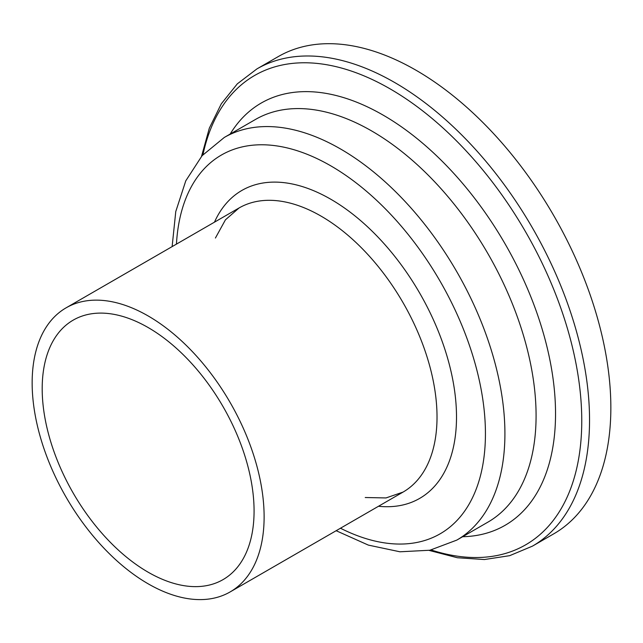 <?xml version="1.0" encoding="UTF-8"?>
<svg xmlns="http://www.w3.org/2000/svg" width="643" height="643" viewBox="0 0 643 643"><rect width="100%" height="100%" fill="white"/><g stroke="black" fill="none" stroke-linecap="round" stroke-linejoin="round"><path stroke-width="0.96" d="M254.073 511.032A149.819 86.5 -120 0 0 188.672 360.257A149.819 86.5 -120 0 0 73.222 320.118A149.819 86.5 -120 0 0 73.222 493.117A149.819 86.5 -120 0 0 223.041 579.616A149.819 86.5 -120 0 0 254.073 511.032M429.082 550.392L457.358 557.738L484.428 559.539L509.69 555.665L532.476 546.124L553.784 533.819A275.526 159.078 -120 0 0 610.85 407.686A275.526 159.078 -120 0 0 490.577 130.408A275.526 159.078 -120 0 0 278.258 56.592L256.951 68.889L237.299 83.855L221.313 103.788L209.337 128.134L201.556 156.297M264.12 516.827A164.029 94.698 -120 0 0 192.522 351.761A164.029 94.698 -120 0 0 66.125 307.82A164.029 94.698 -120 0 0 66.116 497.216A164.029 94.698 -120 0 0 230.146 591.922A164.029 94.698 -120 0 0 264.12 516.827M532.476 546.124A275.526 159.078 -120 0 0 589.543 419.992A275.526 159.078 -120 0 0 469.269 142.706A275.526 159.078 -120 0 0 256.951 68.889M431.14 549.966A270.992 156.458 -120 0 0 581.762 420.779A270.992 156.458 -120 0 0 410.756 102.076A270.992 156.458 -120 0 0 202.955 154.73M462.647 536.728A243.81 140.761 -120 0 0 555.536 413.722A243.81 140.761 -120 0 0 424.058 144.434A243.81 140.761 -120 0 0 230.17 134.066M336.152 530.716L368.351 545.103L399.954 551.79L429.886 550.231L456.763 540.12L487.933 522.124A232.477 134.218 -120 0 0 536.085 415.7A232.477 134.218 -120 0 0 434.612 181.752A232.477 134.218 -120 0 0 255.472 119.461L224.286 137.457L202.095 155.686L185.779 180.828L175.772 211.539L172.123 246.615M456.763 540.12A232.477 134.218 -120 0 0 504.916 433.695A232.477 134.218 -120 0 0 403.434 199.74A232.477 134.218 -120 0 0 224.286 137.457M340.469 528.225A218.7 126.269 -120 0 0 485.433 433.695A218.7 126.269 -120 0 0 335.63 168.731A218.7 126.269 -120 0 0 176.447 244.123M378.486 506.274A177.806 102.655 -120 0 0 456.506 417.002A177.806 102.655 -120 0 0 355.097 216.016A177.806 102.655 -120 0 0 214.465 222.173M365.232 497.521L386.017 497.939L403.057 492.088A164.029 94.698 -120 0 0 437.023 417.002A164.029 94.698 -120 0 0 365.433 251.935A164.029 94.698 -120 0 0 239.035 207.986L225.444 219.818L215.413 238.031M239.027 207.986L66.125 307.82M403.057 492.088L230.146 591.922"/></g></svg>
